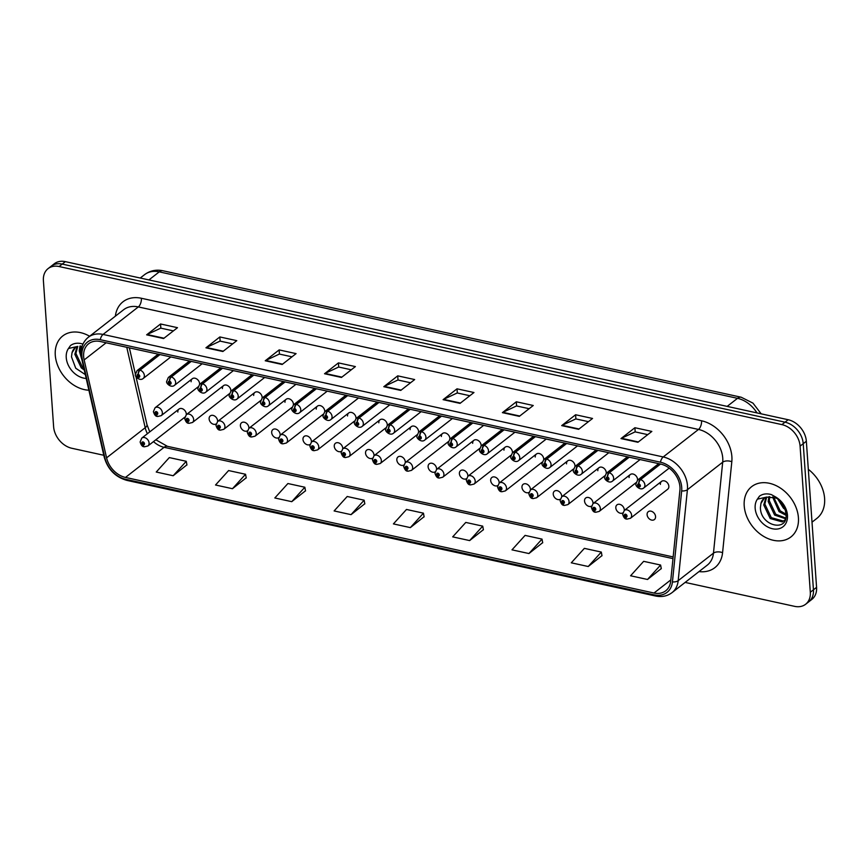 <?xml version="1.0" encoding="UTF-8"?>
<svg xmlns="http://www.w3.org/2000/svg" width="868" height="868" viewBox="0 0 868 868"><rect width="100%" height="100%" fill="white"/><g stroke="black" fill="none" stroke-linecap="round" stroke-linejoin="round"><path stroke-width="1.3" d="M217.586 421.512A4.98 3.732 -128 0 0 217.586 420.763A4.98 3.732 -128 0 0 214.797 416.152A4.98 3.732 -128 0 0 210.295 415.913A4.98 3.732 -128 0 0 209.123 418.918A4.98 3.732 -128 0 0 211.683 423.378A4.98 3.732 -128 0 0 216.056 424.007M248.866 428.358A4.98 3.732 -128 0 0 248.877 427.609A4.98 3.732 -128 0 0 246.078 422.987A4.98 3.732 -128 0 0 241.575 422.749A4.98 3.732 -128 0 0 240.403 425.754A4.98 3.732 -128 0 0 242.975 430.213A4.98 3.732 -128 0 0 247.347 430.853M280.147 435.194A4.98 3.732 -128 0 0 280.158 434.456A4.98 3.732 -128 0 0 277.359 429.834A4.98 3.732 -128 0 0 272.856 429.595A4.98 3.732 -128 0 0 271.684 432.6A4.98 3.732 -128 0 0 274.255 437.06A4.98 3.732 -128 0 0 278.628 437.7M311.438 442.04A4.98 3.732 -128 0 0 311.438 441.291A4.98 3.732 -128 0 0 308.65 436.68A4.98 3.732 -128 0 0 304.136 436.441A4.98 3.732 -128 0 0 302.975 439.436A4.98 3.732 -128 0 0 305.536 443.895A4.98 3.732 -128 0 0 309.909 444.535M342.719 448.886A4.98 3.732 -128 0 0 342.73 448.138A4.98 3.732 -128 0 0 339.93 443.515A4.98 3.732 -128 0 0 335.428 443.277A4.98 3.732 -128 0 0 334.256 446.282A4.98 3.732 -128 0 0 336.827 450.742A4.98 3.732 -128 0 0 341.2 451.382M373.999 455.722A4.98 3.732 -128 0 0 374.01 454.973A4.98 3.732 -128 0 0 371.211 450.362A4.98 3.732 -128 0 0 366.708 450.123A4.98 3.732 -128 0 0 365.536 453.129A4.98 3.732 -128 0 0 368.108 457.588A4.98 3.732 -128 0 0 372.481 458.217M405.28 462.568A4.98 3.732 -128 0 0 405.291 461.819A4.98 3.732 -128 0 0 402.502 457.197A4.98 3.732 -128 0 0 397.989 456.959A4.98 3.732 -128 0 0 396.828 459.964A4.98 3.732 -128 0 0 399.389 464.423A4.98 3.732 -128 0 0 403.761 465.064M436.571 469.404A4.98 3.732 -128 0 0 436.582 468.666A4.98 3.732 -128 0 0 433.783 464.044A4.98 3.732 -128 0 0 429.28 463.805A4.98 3.732 -128 0 0 428.108 466.81A4.98 3.732 -128 0 0 430.68 471.27A4.98 3.732 -128 0 0 435.052 471.91M467.852 476.25A4.98 3.732 -128 0 0 467.863 475.501A4.98 3.732 -128 0 0 465.064 470.89A4.98 3.732 -128 0 0 460.561 470.651A4.98 3.732 -128 0 0 459.389 473.646A4.98 3.732 -128 0 0 461.96 478.105A4.98 3.732 -128 0 0 466.333 478.745M499.133 483.096A4.98 3.732 -128 0 0 499.143 482.348A4.98 3.732 -128 0 0 496.344 477.726A4.98 3.732 -128 0 0 491.841 477.487A4.98 3.732 -128 0 0 490.68 480.492A4.98 3.732 -128 0 0 493.241 484.952A4.98 3.732 -128 0 0 497.614 485.592M530.424 489.932A4.98 3.732 -128 0 0 530.435 489.183A4.98 3.732 -128 0 0 527.635 484.572A4.98 3.732 -128 0 0 523.133 484.333A4.98 3.732 -128 0 0 521.961 487.339A4.98 3.732 -128 0 0 524.532 491.798A4.98 3.732 -128 0 0 528.894 492.427M561.705 496.778A4.98 3.732 -128 0 0 561.715 496.029A4.98 3.732 -128 0 0 558.916 491.407A4.98 3.732 -128 0 0 554.413 491.169A4.98 3.732 -128 0 0 553.241 494.174A4.98 3.732 -128 0 0 555.813 498.633A4.98 3.732 -128 0 0 560.185 499.274M592.985 503.614A4.98 3.732 -128 0 0 592.996 502.876A4.98 3.732 -128 0 0 590.197 498.254A4.98 3.732 -128 0 0 585.694 498.015A4.98 3.732 -128 0 0 584.533 501.02A4.98 3.732 -128 0 0 587.093 505.48A4.98 3.732 -128 0 0 591.466 506.12M624.276 510.46A4.98 3.732 -128 0 0 624.287 509.711A4.98 3.732 -128 0 0 621.488 505.1A4.98 3.732 -128 0 0 616.985 504.861A4.98 3.732 -128 0 0 615.813 507.856A4.98 3.732 -128 0 0 618.385 512.315A4.98 3.732 -128 0 0 622.747 512.955M647.094 514.702A4.98 3.732 -128 0 0 649.893 519.324A4.98 3.732 -128 0 0 654.396 519.563A4.98 3.732 -128 0 0 655.568 516.558A4.98 3.732 -128 0 0 652.769 511.936A4.98 3.732 -128 0 0 648.266 511.697A4.98 3.732 -128 0 0 647.094 514.702M186.294 414.676A4.98 3.732 -128 0 0 186.305 413.928A4.98 3.732 -128 0 0 183.506 409.305A4.98 3.732 -128 0 0 179.003 409.067A4.98 3.732 -128 0 0 177.832 412.072M230.866 391.197A4.98 3.732 -128 0 0 230.877 390.448A4.98 3.732 -128 0 0 228.078 385.837A4.98 3.732 -128 0 0 223.575 385.598A4.98 3.732 -128 0 0 222.403 388.604M262.147 398.043A4.98 3.732 -128 0 0 262.158 397.294A4.98 3.732 -128 0 0 259.358 392.672A4.98 3.732 -128 0 0 254.856 392.434A4.98 3.732 -128 0 0 253.684 395.439M293.427 404.879A4.98 3.732 -128 0 0 293.438 404.141A4.98 3.732 -128 0 0 290.639 399.519A4.98 3.732 -128 0 0 286.136 399.28A4.98 3.732 -128 0 0 284.975 402.285M345.876 395.211L324.762 411.682A4.98 3.732 -128 0 0 324.73 410.976A4.98 3.732 -128 0 0 321.93 406.365A4.98 3.732 -128 0 0 317.428 406.126A4.98 3.732 -128 0 0 316.256 409.132M355.999 418.571A4.98 3.732 -128 0 0 356.01 417.823A4.98 3.732 -128 0 0 353.211 413.201A4.98 3.732 -128 0 0 348.708 412.962A4.98 3.732 -128 0 0 347.536 415.967M387.28 425.407A4.98 3.732 -128 0 0 387.291 424.658A4.98 3.732 -128 0 0 384.491 420.047A4.98 3.732 -128 0 0 379.989 419.808A4.98 3.732 -128 0 0 378.828 422.814M418.571 432.253A4.98 3.732 -128 0 0 418.582 431.504A4.98 3.732 -128 0 0 415.783 426.882A4.98 3.732 -128 0 0 411.28 426.644A4.98 3.732 -128 0 0 410.108 429.649M449.852 439.089A4.98 3.732 -128 0 0 449.863 438.351A4.98 3.732 -128 0 0 447.063 433.729A4.98 3.732 -128 0 0 442.561 433.49A4.98 3.732 -128 0 0 441.389 436.495M481.132 445.935A4.98 3.732 -128 0 0 481.143 445.186A4.98 3.732 -128 0 0 478.344 440.575A4.98 3.732 -128 0 0 473.841 440.336A4.98 3.732 -128 0 0 472.68 443.342M512.424 452.781A4.98 3.732 -128 0 0 512.435 452.033A4.98 3.732 -128 0 0 509.635 447.411A4.98 3.732 -128 0 0 505.133 447.172A4.98 3.732 -128 0 0 503.961 450.177M543.704 459.617A4.98 3.732 -128 0 0 543.715 458.868A4.98 3.732 -128 0 0 540.916 454.257A4.98 3.732 -128 0 0 536.413 454.018A4.98 3.732 -128 0 0 535.241 457.024M574.985 466.463A4.98 3.732 -128 0 0 574.996 465.715A4.98 3.732 -128 0 0 572.196 461.092A4.98 3.732 -128 0 0 567.694 460.854A4.98 3.732 -128 0 0 566.522 463.859M627.434 456.796L606.32 473.266A4.98 3.732 -128 0 0 606.276 472.561A4.98 3.732 -128 0 0 603.488 467.939A4.98 3.732 -128 0 0 598.985 467.7A4.98 3.732 -128 0 0 597.813 470.706M637.557 480.145A4.98 3.732 -128 0 0 637.568 479.396A4.98 3.732 -128 0 0 634.768 474.785A4.98 3.732 -128 0 0 630.266 474.546A4.98 3.732 -128 0 0 629.094 477.552M661.546 481.382L624.32 510.417A4.98 3.732 52 0 1 628.823 510.655A4.98 3.732 52 0 1 631.622 515.277A4.98 3.732 52 0 1 630.45 518.283L667.676 489.248A4.98 3.732 -128 0 0 668.848 486.243A4.98 3.732 -128 0 0 666.049 481.621A4.98 3.732 -128 0 0 661.546 481.382A4.98 3.732 -128 0 0 660.374 484.387M199.586 384.361A4.98 3.732 -128 0 0 199.586 383.613A4.98 3.732 -128 0 0 196.797 378.99A4.98 3.732 -128 0 0 192.284 378.752A4.98 3.732 -128 0 0 191.123 381.757M55.281 355.175A31.899 23.859 -128 0 0 88.883 390.209A31.899 23.859 -128 0 1 55.281 355.175A31.899 23.859 -128 0 1 62.767 335.949A31.899 23.859 -128 0 0 55.281 355.175M744.212 505.849A31.899 23.859 -128 0 0 762.115 535.415A31.899 23.859 -128 0 0 790.932 536.934A31.899 23.859 -128 0 0 798.419 517.708A31.899 23.859 -128 0 0 780.516 488.141A31.899 23.859 -128 0 0 751.699 486.623A31.899 23.859 -128 0 0 744.212 505.849A31.899 23.859 -128 0 0 762.115 535.415A31.899 23.859 -128 0 0 790.932 536.934A31.899 23.859 -128 0 0 798.419 517.708A31.899 23.859 -128 0 0 780.516 488.141A31.899 23.859 -128 0 0 751.699 486.623A31.899 23.859 -128 0 0 744.212 505.849M83.643 356.574A21.266 15.906 52 0 1 88.634 343.761A21.266 15.906 52 0 1 100.384 341.525L660.559 464.044A21.266 15.906 52 0 1 679.915 490.236L670.693 581.213A21.266 15.906 52 0 1 665.745 590.783A21.266 15.906 52 0 1 653.995 593.028L125.48 477.433A21.266 15.906 52 0 1 106.58 457.837L84.153 359.938A21.266 15.906 52 0 1 83.643 356.574M81.896 356.195A23.328 17.447 -128 0 0 82.449 359.884L104.876 457.783A23.328 17.447 -128 0 0 125.61 479.277L654.125 594.862A23.328 17.447 -128 0 0 672.44 581.907L681.662 490.93A23.328 17.447 -128 0 0 660.429 462.199L100.254 339.681A23.328 17.447 -128 0 0 81.896 356.195M685.123 582.406L794.611 606.352A19.942 14.908 -128 0 0 805.623 604.258L811.884 599.376A19.942 14.908 -128 0 0 816.571 587.354L806.35 441.248L803.225 443.689A19.942 14.908 -128 0 0 785.03 422.173L62.225 264.089A19.942 14.908 -128 0 0 51.212 266.183A19.942 14.908 -128 0 1 62.225 264.089L785.03 422.173A19.942 14.908 -128 0 1 803.225 443.689L813.435 589.795L803.225 443.689L800.09 446.13A19.942 14.908 -128 0 0 781.905 424.615L59.1 266.53A19.942 14.908 -128 0 0 48.076 268.624A19.942 14.908 -128 0 0 43.4 280.646L53.621 426.752A19.942 14.908 -128 0 0 71.805 448.268L103.791 455.266M808.759 601.817A19.942 14.908 -128 0 0 813.435 589.795A19.942 14.908 -128 0 1 808.759 601.817M637.926 442.279L651.846 431.429L634.899 427.729L620.989 438.579L637.926 442.279M647.734 434.629L635.116 431.873L621.477 438.275A5.317 2.626 102.3 0 0 620.989 438.579M635.192 431.895L634.899 427.729M578.63 429.313L592.551 418.463L575.603 414.752L561.694 425.613L578.63 429.313M588.439 421.664L575.82 418.908L562.182 425.309A5.317 2.626 102.3 0 0 561.694 425.613M575.896 418.918L575.603 414.752M519.335 416.347L533.256 405.497L516.319 401.786L502.398 412.647L519.335 416.347M529.144 408.698L516.525 405.942L502.887 412.333A5.317 2.626 102.3 0 0 502.398 412.647M516.601 405.953L516.319 401.786M460.051 403.381L473.961 392.52L457.024 388.821L443.103 399.671L460.051 403.381M469.859 395.732L457.241 392.965L443.591 399.367A5.317 2.626 102.3 0 0 443.103 399.671M457.317 392.987L457.024 388.821M163.585 338.542L177.495 327.692L160.558 323.981L146.638 334.831L163.585 338.542M173.394 330.892L160.775 328.137L147.126 334.527A5.317 2.626 102.3 0 0 146.638 334.831M160.851 328.147L160.558 323.981M222.87 351.507L236.79 340.657L219.854 336.947L205.933 347.808L222.87 351.507M232.678 343.858L220.071 341.102L206.421 347.504A5.317 2.626 102.3 0 0 205.933 347.808M220.147 341.113L219.854 336.947M282.165 364.473L296.086 353.623L279.149 349.912L265.228 360.773L282.165 364.473M291.974 356.824L279.355 354.068L265.716 360.47A5.317 2.626 102.3 0 0 265.228 360.773M279.431 354.079L279.149 349.912M341.46 377.45L355.381 366.589L338.433 362.889L324.524 373.739L341.46 377.45M351.269 369.79L338.65 367.034L325.012 373.435A5.317 2.626 102.3 0 0 324.524 373.739M338.726 367.055L338.433 362.889M400.756 390.416L414.665 379.555L397.728 375.855L383.808 386.705L400.756 390.416M410.564 382.766L397.945 380L384.296 386.401A5.317 2.626 102.3 0 0 383.808 386.705M398.021 380.021L397.728 375.855M89.621 336.252A31.899 23.859 -128 0 0 62.767 335.949A31.899 23.859 -128 0 1 89.621 336.252M805.623 604.258A19.942 14.908 -128 0 0 810.311 592.247L800.09 446.13M173.177 475.74L186.262 461.299L169.314 457.588L156.24 472.029L173.177 475.74L186.924 464.847M232.472 488.706L245.546 474.264L228.609 470.554L215.524 485.006L232.472 488.706L246.219 477.812M291.756 501.671L304.842 487.23L287.905 483.53L274.82 497.972L291.756 501.671L305.514 490.789M351.052 514.648L364.137 500.196L347.2 496.496L334.115 510.937L351.052 514.648L364.81 503.755M647.517 579.477L660.602 565.035L643.655 561.336L630.58 575.777L647.517 579.477L661.264 568.594M588.222 566.511L601.307 552.07L584.37 548.359L571.285 562.811L588.222 566.511L601.98 555.629M528.938 553.545L542.012 539.104L525.075 535.393L511.99 549.845L528.938 553.545L542.684 542.652M469.642 540.58L482.716 526.138L465.78 522.428L452.695 536.869L469.642 540.58L483.389 529.686M410.347 527.614L423.432 513.162L406.484 509.462L393.41 523.903L410.347 527.614L424.094 516.72M423.432 513.162L424.126 516.861M364.137 500.196L364.831 503.896M304.842 487.23L305.536 490.93M245.546 474.264L246.252 477.964M186.262 461.299L186.956 464.998M482.716 526.138L483.422 529.827M542.012 539.104L542.706 542.804M601.307 552.07L602.001 555.77M660.602 565.035L661.297 568.735M806.35 441.248A19.942 14.908 -128 0 0 788.166 419.732L65.36 261.648A19.942 14.908 -128 0 0 54.337 263.742L48.076 268.624M159.625 354.48L139.629 370.072A3.32 1.703 99.8 0 0 138.218 374.423A1.66 1.248 -128 0 0 138.489 377.406A1.66 1.248 -128 0 0 138.348 374.455L138.793 376.441L137.828 375.801L138.218 374.423M138.348 374.455A3.32 1.573 -75.2 0 1 139.998 370.159A4.98 3.732 52 0 1 144.359 375.486A4.98 3.732 52 0 1 143.187 378.491C139.911 381.453 134.377 376.343 135.397 374.488L137.057 370.636A4.98 3.732 52 0 1 139.629 370.072M159.994 354.556L139.998 370.159M192.284 378.752L155.057 407.786A4.98 3.732 52 0 1 159.571 408.025A4.98 3.732 52 0 1 162.359 412.647A4.98 3.732 52 0 1 161.198 415.653L157.726 416.488A3.32 1.703 -80.2 0 1 156.555 414.579A1.66 1.248 -128 0 0 156.283 411.595A1.66 1.248 -128 0 0 156.435 414.546L155.98 412.55L156.956 413.201L156.403 413.667M156.435 414.546A3.32 1.573 104.8 0 0 157.325 416.401A3.32 1.573 104.8 0 0 157.52 416.423M156.956 413.287L156.555 414.579M179.003 409.067L141.777 438.101A4.98 3.732 52 0 1 146.28 438.34A4.98 3.732 52 0 1 149.079 442.962A4.98 3.732 52 0 1 147.907 445.968L144.446 446.803A3.32 1.703 -80.2 0 1 143.274 444.893A1.66 1.248 -128 0 0 143.003 441.91A1.66 1.248 -128 0 0 143.144 444.861L142.699 442.864L143.665 443.515L143.274 444.893M143.676 443.548L143.122 443.982M143.144 444.861A3.32 1.573 104.8 0 0 144.045 446.716A3.32 1.573 104.8 0 0 144.24 446.738M190.906 361.327L170.92 376.918A3.32 1.703 99.8 0 0 169.51 381.269A1.66 1.248 -128 0 0 169.77 384.253A1.66 1.248 -128 0 0 169.629 381.291L170.085 383.287L169.108 382.636L169.51 381.269M169.629 381.291A3.32 1.573 -75.2 0 1 171.289 376.994A4.98 3.732 52 0 1 175.651 382.332A4.98 3.732 52 0 1 174.479 385.338C171.191 388.289 165.658 383.179 166.689 381.334L168.349 377.471A4.98 3.732 52 0 1 170.92 376.918M191.275 361.403L171.289 376.994M222.186 368.162L202.201 383.754A3.32 1.703 99.8 0 0 200.79 388.104A1.66 1.248 -128 0 0 201.061 391.088A1.66 1.248 -128 0 0 200.909 388.137L201.365 390.133L200.389 389.482L200.79 388.104M200.909 388.137A3.32 1.573 -75.2 0 1 202.569 383.84A4.98 3.732 52 0 1 206.931 389.179A4.98 3.732 52 0 1 205.759 392.173C202.472 395.135 196.949 390.025 197.969 388.17L199.629 384.318A4.98 3.732 52 0 1 202.201 383.754M222.555 368.249L202.569 383.84M253.478 375.009L233.481 390.6A3.32 1.703 99.8 0 0 232.071 394.951A1.66 1.248 -128 0 0 232.342 397.935A1.66 1.248 -128 0 0 232.201 394.973L232.646 396.969L231.68 396.318L232.071 394.951M232.201 394.973A3.32 1.573 -75.2 0 1 233.85 390.676A4.98 3.732 52 0 1 238.212 396.014A4.98 3.732 52 0 1 237.04 399.02C233.763 401.982 228.23 396.871 229.25 395.016L230.91 391.164A4.98 3.732 52 0 1 233.481 390.6M253.847 375.084L233.85 390.676M284.758 381.844L264.762 397.446A3.32 1.703 99.8 0 0 263.362 401.797A1.66 1.248 -128 0 0 263.622 404.77A1.66 1.248 -128 0 0 263.481 401.819L263.937 403.815L262.961 403.164L263.362 401.797M263.481 401.819A3.32 1.573 -75.2 0 1 265.141 397.522A4.98 3.732 52 0 1 269.503 402.861A4.98 3.732 52 0 1 268.331 405.866C265.044 408.817 259.51 403.707 260.541 401.851L262.201 398A4.98 3.732 52 0 1 264.762 397.446M285.127 381.931L265.141 397.522M223.575 385.598L186.349 414.633A4.98 3.732 52 0 1 190.851 414.871A4.98 3.732 52 0 1 193.651 419.494A4.98 3.732 52 0 1 192.479 422.488L189.007 423.334A3.32 1.703 -80.2 0 1 187.835 421.414A1.66 1.248 -128 0 0 187.564 418.43A1.66 1.248 -128 0 0 187.716 421.392L187.108 419.797L188.237 420.047L187.694 420.503M187.716 421.392A3.32 1.573 104.8 0 0 188.606 423.248A3.32 1.573 104.8 0 0 188.801 423.269M188.237 420.134L187.835 421.414M254.856 392.434L217.629 421.479A4.98 3.732 52 0 1 222.132 421.707A4.98 3.732 52 0 1 224.931 426.329A4.98 3.732 52 0 1 223.76 429.334L220.298 430.17A3.32 1.703 -80.2 0 1 219.127 428.26A1.66 1.248 -128 0 0 218.855 425.277A1.66 1.248 -128 0 0 218.996 428.228L218.552 426.242L219.517 426.882L219.127 428.26M218.996 428.228A3.32 1.573 104.8 0 0 219.886 430.083A3.32 1.573 104.8 0 0 220.081 430.116M286.136 399.28L248.91 428.315A4.98 3.732 52 0 1 253.413 428.553A4.98 3.732 52 0 1 256.212 433.175A4.98 3.732 52 0 1 255.04 436.181L251.579 437.016A3.32 1.703 -80.2 0 1 250.407 435.096A1.66 1.248 -128 0 0 250.136 432.123A1.66 1.248 -128 0 0 250.288 435.074L249.832 433.078L250.809 433.729L250.407 435.096M250.809 433.761L250.255 434.195M250.288 435.074A3.32 1.573 104.8 0 0 251.177 436.929A3.32 1.573 104.8 0 0 251.373 436.951M76.525 346.809A15.027 11.23 -128 0 0 75.234 347.634A15.027 11.23 -128 0 0 72.022 352.777L71.491 356.846L75.722 368.227L85.303 374.596M82.948 344.162L82.395 343.912C77.773 342.621 73.813 343.153 70.525 345.518L68.463 348.491L77.816 346.386L75.234 347.634M81.928 359.84L79.238 350.813L79.986 346.028M81.115 354.676L80.344 349.956L80.822 345.996M84.25 370.007L81.277 367.858L74.822 354.263L77.122 346.592M83.827 368.162L82.384 367.001L75.917 353.406L77.762 346.397M72.022 352.777L75.418 347.504M812.014 522.178L816.799 518.446A33.234 24.846 -128 0 0 824.6 498.416A33.234 24.846 -128 0 0 808.314 469.317M765.446 497.472A15.027 11.23 -128 0 0 764.165 498.308A15.027 11.23 -128 0 0 760.943 503.451L760.422 507.509C760.27 526.16 787.753 532.388 786.061 514.724C785.431 507.465 781.818 501.465 775.232 496.746L771.326 494.586C766.704 493.295 762.744 493.827 759.446 496.192L757.384 499.165L766.737 497.06L776.122 498.069L778.498 499.36M785.084 509.483L783.457 508.192L777.641 498.84M783.999 506.814L779.638 500.5M786.072 515.332L779.041 511.643L772.596 496.941M786.039 514.192L780.148 510.785L773.681 497.19M785.583 518.771L774.625 515.093L768.158 501.487L768.918 496.702M785.768 518.066L775.721 514.225L769.265 500.63L769.753 496.67M785.269 519.726L782.231 521.896L770.198 518.532L763.742 504.937L766.043 497.266M784.661 520.377L783.337 521.039L771.305 517.675L764.849 504.08L766.683 497.071M760.943 503.451L764.339 498.167M316.039 388.69L296.053 404.282A3.32 1.703 99.8 0 0 294.643 408.633A1.66 1.248 -128 0 0 294.914 411.616A1.66 1.248 -128 0 0 294.762 408.665L295.218 410.651L294.241 410.011L294.643 408.633M294.762 408.665A3.32 1.573 -75.2 0 1 296.422 404.369A4.98 3.732 52 0 1 300.784 409.696A4.98 3.732 52 0 1 299.612 412.701C296.324 415.663 290.802 410.553 291.822 408.698L293.482 404.846A4.98 3.732 52 0 1 296.053 404.282M316.408 388.766L296.422 404.369M347.33 395.537L327.334 411.128A3.32 1.703 99.8 0 0 325.923 415.479A1.66 1.248 -128 0 0 326.194 418.463A1.66 1.248 -128 0 0 326.053 415.501L326.498 417.497L325.522 416.846L325.923 415.479M326.053 415.501A3.32 1.573 -75.2 0 1 327.703 411.204A4.98 3.732 52 0 1 332.064 416.542A4.98 3.732 52 0 1 330.892 419.548C327.616 422.499 322.082 417.389 323.102 415.544L324.762 411.682A4.98 3.732 52 0 1 327.334 411.128M347.699 395.613L327.703 411.204M378.611 402.372L358.614 417.964A3.32 1.703 99.8 0 0 357.215 422.315A1.66 1.248 -128 0 0 357.475 425.298A1.66 1.248 -128 0 0 357.334 422.347L357.779 424.344L356.813 423.692L357.215 422.315M357.334 422.347A3.32 1.573 -75.2 0 1 358.983 418.05A4.98 3.732 52 0 1 363.345 423.389A4.98 3.732 52 0 1 362.184 426.383C358.896 429.345 353.363 424.235 354.394 422.38L356.054 418.528A4.98 3.732 52 0 1 358.614 417.964M378.98 402.459L358.983 418.05M317.428 406.126L280.201 435.161A4.98 3.732 52 0 1 284.704 435.4A4.98 3.732 52 0 1 287.503 440.011A4.98 3.732 52 0 1 286.331 443.016L282.859 443.863A3.32 1.703 -80.2 0 1 281.688 441.942A1.66 1.248 -128 0 0 281.416 438.958A1.66 1.248 -128 0 0 281.568 441.91L281.113 439.924L282.089 440.564L281.688 441.942M282.089 440.608L281.536 441.031M281.568 441.91A3.32 1.573 104.8 0 0 282.458 443.776A3.32 1.573 104.8 0 0 282.653 443.798M348.708 412.962L311.482 441.996A4.98 3.732 52 0 1 315.985 442.235A4.98 3.732 52 0 1 318.784 446.857A4.98 3.732 52 0 1 317.612 449.863L314.151 450.698A3.32 1.703 -80.2 0 1 312.968 448.789A1.66 1.248 -128 0 0 312.708 445.805A1.66 1.248 -128 0 0 312.849 448.756L312.404 446.76L313.37 447.411L312.968 448.789M313.37 447.443L312.827 447.877M312.849 448.756A3.32 1.573 104.8 0 0 313.739 450.611A3.32 1.573 104.8 0 0 313.934 450.633M379.989 419.808L342.762 448.843A4.98 3.732 52 0 1 347.265 449.081A4.98 3.732 52 0 1 350.064 453.704A4.98 3.732 52 0 1 348.893 456.698L345.431 457.544A3.32 1.703 -80.2 0 1 344.26 455.624A1.66 1.248 -128 0 0 343.988 452.64A1.66 1.248 -128 0 0 344.129 455.602L343.685 453.606L344.661 454.257L344.26 455.624M344.661 454.289L344.108 454.713M344.129 455.602A3.32 1.573 104.8 0 0 345.03 457.458A3.32 1.573 104.8 0 0 345.225 457.479M409.891 409.219L389.906 424.81A3.32 1.703 99.8 0 0 388.495 429.161A1.66 1.248 -128 0 0 388.766 432.145A1.66 1.248 -128 0 0 388.614 429.183L389.07 431.179L388.094 430.528L388.495 429.161M388.614 429.183A3.32 1.573 -75.2 0 1 390.274 424.886A4.98 3.732 52 0 1 394.636 430.224A4.98 3.732 52 0 1 393.464 433.23C390.177 436.192 384.654 431.081 385.674 429.226L387.334 425.374A4.98 3.732 52 0 1 389.906 424.81M410.26 409.295L390.274 424.886M441.183 416.054L421.186 431.656A3.32 1.703 99.8 0 0 419.776 436.007A1.66 1.248 -128 0 0 420.047 438.98A1.66 1.248 -128 0 0 419.906 436.029L420.351 438.025L419.374 437.374L419.776 436.007M419.906 436.029A3.32 1.573 -75.2 0 1 421.555 431.732A4.98 3.732 52 0 1 425.917 437.071A4.98 3.732 52 0 1 424.745 440.076C421.468 443.027 415.935 437.917 416.955 436.061L418.615 432.21A4.98 3.732 52 0 1 421.186 431.656M441.552 416.141L421.555 431.732M472.463 422.9L452.467 438.492A3.32 1.703 99.8 0 0 451.067 442.843A1.66 1.248 -128 0 0 451.327 445.826A1.66 1.248 -128 0 0 451.186 442.875L451.631 444.861L450.666 444.221L451.067 442.843M451.186 442.875A3.32 1.573 -75.2 0 1 452.836 438.579A4.98 3.732 52 0 1 457.197 443.906A4.98 3.732 52 0 1 456.036 446.911C452.749 449.874 447.215 444.763 448.235 442.908L449.906 439.056A4.98 3.732 52 0 1 452.467 438.492M472.832 422.976L452.836 438.579M503.744 429.747L483.758 445.338A3.32 1.703 99.8 0 0 482.348 449.689A1.66 1.248 -128 0 0 482.619 452.673A1.66 1.248 -128 0 0 482.467 449.711L482.923 451.707L481.946 451.056L482.348 449.689M482.467 449.711A3.32 1.573 -75.2 0 1 484.127 445.414A4.98 3.732 52 0 1 488.489 450.752A4.98 3.732 52 0 1 487.317 453.758C484.029 456.709 478.507 451.599 479.527 449.754L481.187 445.892A4.98 3.732 52 0 1 483.758 445.338M504.113 429.823L484.127 445.414M535.035 436.582L515.039 452.174A3.32 1.703 99.8 0 0 513.628 456.525A1.66 1.248 -128 0 0 513.899 459.508A1.66 1.248 -128 0 0 513.758 456.557L514.203 458.554L513.227 457.903L513.628 456.525M513.758 456.557A3.32 1.573 -75.2 0 1 515.408 452.261A4.98 3.732 52 0 1 519.769 457.599A4.98 3.732 52 0 1 518.597 460.593C515.321 463.555 509.787 458.445 510.807 456.59L512.467 452.738A4.98 3.732 52 0 1 515.039 452.174M535.404 436.669L515.408 452.261M411.28 426.644L374.054 455.689A4.98 3.732 52 0 1 378.556 455.917A4.98 3.732 52 0 1 381.356 460.539A4.98 3.732 52 0 1 380.184 463.545L376.712 464.38A3.32 1.703 -80.2 0 1 375.54 462.47A1.66 1.248 -128 0 0 375.269 459.487A1.66 1.248 -128 0 0 375.421 462.438L374.965 460.452L375.942 461.092L375.54 462.47M375.942 461.136L375.388 461.559M375.421 462.438A3.32 1.573 104.8 0 0 376.311 464.293A3.32 1.573 104.8 0 0 376.506 464.326M442.561 433.49L405.334 462.525A4.98 3.732 52 0 1 409.837 462.763A4.98 3.732 52 0 1 412.636 467.385A4.98 3.732 52 0 1 411.465 470.391L407.993 471.226A3.32 1.703 -80.2 0 1 406.821 469.306A1.66 1.248 -128 0 0 406.56 466.333A1.66 1.248 -128 0 0 406.701 469.284L406.094 467.689L407.222 467.939L406.68 468.405M406.701 469.284A3.32 1.573 104.8 0 0 407.591 471.14A3.32 1.573 104.8 0 0 407.786 471.161M407.222 468.026L406.821 469.306M473.841 440.336L436.615 469.371A4.98 3.732 52 0 1 441.118 469.61A4.98 3.732 52 0 1 443.917 474.221A4.98 3.732 52 0 1 442.745 477.226L439.284 478.073A3.32 1.703 -80.2 0 1 438.112 476.152A1.66 1.248 -128 0 0 437.841 473.168A1.66 1.248 -128 0 0 437.982 476.12L437.374 474.536L438.514 474.774L437.96 475.241M437.982 476.12A3.32 1.573 104.8 0 0 438.882 477.986A3.32 1.573 104.8 0 0 439.078 478.008M438.514 474.861L438.112 476.152M505.133 447.172L467.906 476.206A4.98 3.732 52 0 1 472.409 476.445A4.98 3.732 52 0 1 475.208 481.067A4.98 3.732 52 0 1 474.036 484.073L470.564 484.908A3.32 1.703 -80.2 0 1 469.393 482.999A1.66 1.248 -128 0 0 469.121 480.015A1.66 1.248 -128 0 0 469.273 482.966L468.818 480.97L469.794 481.621L469.241 482.087M469.273 482.966A3.32 1.573 104.8 0 0 470.163 484.821A3.32 1.573 104.8 0 0 470.358 484.843M469.794 481.707L469.393 482.999M536.413 454.018L499.187 483.053A4.98 3.732 52 0 1 503.69 483.292A4.98 3.732 52 0 1 506.489 487.914A4.98 3.732 52 0 1 505.317 490.908L501.845 491.755A3.32 1.703 -80.2 0 1 500.673 489.834A1.66 1.248 -128 0 0 500.413 486.85A1.66 1.248 -128 0 0 500.554 489.812L500.109 487.816L501.075 488.467L500.673 489.834M501.075 488.5L500.532 488.923M500.554 489.812A3.32 1.573 104.8 0 0 501.444 491.668A3.32 1.573 104.8 0 0 501.639 491.689M566.316 443.429L546.319 459.02A3.32 1.703 99.8 0 0 544.92 463.371A1.66 1.248 -128 0 0 545.18 466.355A1.66 1.248 -128 0 0 545.039 463.393L545.484 465.389L544.518 464.738L544.92 463.371M545.039 463.393A3.32 1.573 -75.2 0 1 546.688 459.096A4.98 3.732 52 0 1 551.05 464.434A4.98 3.732 52 0 1 549.889 467.44C546.601 470.402 541.068 465.291 542.088 463.436L543.759 459.584A4.98 3.732 52 0 1 546.319 459.02M566.685 443.505L546.688 459.096M597.596 450.264L577.611 465.866A3.32 1.703 99.8 0 0 576.2 470.217A1.66 1.248 -128 0 0 576.471 473.19A1.66 1.248 -128 0 0 576.319 470.239L576.775 472.235L575.799 471.584L576.2 470.217M576.319 470.239A3.32 1.573 -75.2 0 1 577.98 465.942A4.98 3.732 52 0 1 582.341 471.281A4.98 3.732 52 0 1 581.169 474.286C577.882 477.237 572.359 472.127 573.379 470.272L575.039 466.42A4.98 3.732 52 0 1 577.611 465.866M597.965 450.351L577.98 465.942M628.888 457.111L608.891 472.702A3.32 1.703 99.8 0 0 607.481 477.053A1.66 1.248 -128 0 0 607.752 480.037A1.66 1.248 -128 0 0 607.6 477.085L608.056 479.071L607.079 478.431L607.481 477.053M607.6 477.085A3.32 1.573 -75.2 0 1 609.26 472.789A4.98 3.732 52 0 1 613.622 478.116A4.98 3.732 52 0 1 612.45 481.122C609.162 484.084 603.64 478.973 604.66 477.118L606.32 473.266A4.98 3.732 52 0 1 608.891 472.702M629.257 457.186L609.26 472.789M660.168 463.957L640.172 479.548A3.32 1.703 99.8 0 0 638.761 483.899A1.66 1.248 -128 0 0 639.032 486.883A1.66 1.248 -128 0 0 638.891 483.921L639.336 485.917L638.371 485.266L638.761 483.899M638.891 483.921A3.32 1.573 -75.2 0 1 640.541 479.624A4.98 3.732 52 0 1 644.902 484.962A4.98 3.732 52 0 1 643.741 487.968C640.454 490.919 634.92 485.809 635.94 483.964L637.6 480.102A4.98 3.732 52 0 1 640.172 479.548M660.537 464.033L640.541 479.624M567.694 460.854L530.467 489.899A4.98 3.732 52 0 1 534.97 490.127A4.98 3.732 52 0 1 537.769 494.749A4.98 3.732 52 0 1 536.598 497.755L533.136 498.59A3.32 1.703 -80.2 0 1 531.965 496.68A1.66 1.248 -128 0 0 531.693 493.697A1.66 1.248 -128 0 0 531.834 496.648L531.39 494.662L532.366 495.303L531.965 496.68M532.366 495.346L531.813 495.769M531.834 496.648A3.32 1.573 104.8 0 0 532.735 498.503A3.32 1.573 104.8 0 0 532.93 498.536M598.985 467.7L561.759 496.735A4.98 3.732 52 0 1 566.261 496.973A4.98 3.732 52 0 1 569.05 501.596A4.98 3.732 52 0 1 567.889 504.601L564.417 505.436A3.32 1.703 -80.2 0 1 563.245 503.516A1.66 1.248 -128 0 0 562.974 500.543A1.66 1.248 -128 0 0 563.126 503.494L562.67 501.498L563.647 502.149L563.245 503.516M563.647 502.181L563.093 502.615M563.126 503.494A3.32 1.573 104.8 0 0 564.016 505.35A3.32 1.573 104.8 0 0 564.211 505.371M630.266 474.546L593.039 503.581A4.98 3.732 52 0 1 597.542 503.82A4.98 3.732 52 0 1 600.341 508.431A4.98 3.732 52 0 1 599.17 511.436L595.698 512.283A3.32 1.703 -80.2 0 1 594.526 510.362A1.66 1.248 -128 0 0 594.265 507.379A1.66 1.248 -128 0 0 594.406 510.341L593.951 508.344L594.927 508.984L594.526 510.362M594.927 509.028L594.385 509.451M594.406 510.341A3.32 1.573 104.8 0 0 595.296 512.196A3.32 1.573 104.8 0 0 595.491 512.218M630.45 518.283L626.989 519.118A3.32 1.703 -80.2 0 1 625.817 517.209A1.66 1.248 -128 0 0 625.546 514.225A1.66 1.248 -128 0 0 625.687 517.176L625.242 515.18L626.219 515.831L625.817 517.209M626.219 515.863L625.665 516.297M625.687 517.176A3.32 1.573 104.8 0 0 626.587 519.031A3.32 1.573 104.8 0 0 626.783 519.053M115.357 316.18A33.234 24.846 52 0 1 141.386 298.266L701.561 420.785A6.651 3.277 -77.7 0 1 698.501 429.443L138.327 306.925A26.582 19.877 -128 0 0 123.636 309.724L88.362 337.24A26.582 19.877 52 0 1 103.042 334.44A6.651 3.277 102.3 0 0 100.254 339.681M701.561 420.785A33.234 24.846 52 0 1 731.876 456.655A33.234 24.846 52 0 1 731.811 461.722L722.577 552.688A33.234 24.846 52 0 1 699 571.589M722.751 458.13A26.582 19.877 -128 0 0 698.501 429.443L663.217 456.959A26.582 19.877 52 0 1 687.413 489.704L678.19 580.67A26.582 19.877 52 0 1 672.006 592.649L707.279 565.133A26.582 19.877 -128 0 0 713.463 553.155L722.697 462.188A26.582 19.877 -128 0 0 722.751 458.13M88.362 337.24C83.144 341.536 80.735 347.439 81.136 354.958L81.766 359.124A6.651 2.333 -12.9 0 0 82.449 359.884M81.766 359.124L104.193 457.024C107.708 469.262 115.303 477.064 126.967 480.405A6.651 3.277 -77.7 0 1 125.61 479.277M654.125 594.862A6.651 3.277 102.3 0 0 655.481 595.99C661.785 597.293 667.297 596.175 672.006 592.649M672.44 581.907A6.651 3.472 5.8 0 0 678.19 580.67L713.463 553.155A6.651 3.472 -174.2 0 1 722.577 552.688M104.193 457.024A6.651 2.333 -12.9 0 0 104.876 457.783M681.662 490.93A6.651 3.472 5.8 0 0 687.413 489.704L722.697 462.188A6.651 3.472 -174.2 0 1 731.811 461.722M660.429 462.199A6.651 3.277 -77.7 0 1 663.217 456.959L103.042 334.44L138.327 306.925A6.651 3.277 -77.7 0 0 141.386 298.266M781.905 424.615L788.166 419.732M59.1 266.53L65.36 261.648M810.311 592.247L816.571 587.354M653.995 593.028L670.823 579.9M84.153 359.938L106.146 342.784M106.58 457.837L145.206 427.718A21.266 15.906 -128 0 0 147.419 433.707M126.771 347.298L145.206 427.718A11.968 4.21 167.1 0 0 146.985 424.712L149.752 431.884M153.495 441.606A21.266 15.906 -128 0 0 164.095 447.313L672.982 558.612M125.48 477.433L164.095 447.313A11.968 5.902 -77.7 0 1 167.405 446.315L673.156 556.93M401.168 390.09L384.296 386.401M341.873 377.124L325.012 373.435M282.577 364.159L265.716 360.47M223.282 351.193L206.421 347.504M163.998 338.216L147.126 334.527M460.463 403.056L443.591 399.367M519.748 416.022L502.887 412.333M579.043 428.998L562.182 425.309M638.338 441.964L621.477 438.275M756.972 412.908A26.582 19.877 -128 0 0 737.507 398.325L159.256 271.858A26.582 19.877 -128 0 0 144.576 274.657C150.001 270.642 156.121 269.34 162.934 270.762L741.174 397.219A13.291 6.553 -77.7 0 0 737.507 398.325L727.178 406.387M148.927 279.919L159.256 271.858A13.291 6.553 -77.7 0 1 162.934 270.762M68.463 348.491A19.009 14.213 -128 0 0 66.239 357.573A19.009 14.213 -128 0 0 86.192 378.448M757.384 499.165A19.009 14.213 -128 0 0 755.16 508.247A19.009 14.213 -128 0 0 772.509 528.764A19.009 14.213 -128 0 0 787.471 515.31A19.009 14.213 -128 0 0 775.232 496.746M126.967 480.405L655.481 595.99M155.828 439.783L167.405 446.315M129.375 347.862L135.386 374.119M135.907 376.365L146.985 424.712M144.576 274.657L140.258 278.02M761.16 413.819L752.979 403.132L741.174 397.219M170.833 356.932L143.187 378.491M158.182 354.166L137.057 370.636M155.057 407.786L153.397 411.638C154.417 414.893 155.73 416.477 157.325 416.401M198.045 386.9L161.198 415.653M141.777 438.101L140.117 441.953C141.137 445.208 142.439 446.792 144.045 446.716M184.765 417.215L147.907 445.968M202.125 363.779L174.479 385.338M189.463 361.001L168.349 377.471M233.405 370.614L205.759 392.173M220.743 367.848L199.629 384.318M264.686 377.461L237.04 399.02M252.024 374.694L230.91 391.164M295.977 384.296L268.331 405.866M283.315 381.529L262.201 398M186.349 414.633L184.689 418.484C185.698 421.729 187.011 423.324 188.606 423.248M229.336 393.746L192.479 422.488M217.629 421.479L215.969 425.331C216.989 428.575 218.291 430.159 219.886 430.083M260.617 400.593L223.76 429.334M248.91 428.315L247.25 432.166C248.27 435.411 249.572 437.005 251.177 436.929M291.898 407.428L255.04 436.181M764.165 498.308L766.737 497.06M327.258 391.142L299.612 412.701M314.596 388.376L293.482 404.846M358.538 397.989L330.892 419.548M389.819 404.824L362.184 426.383M377.168 402.058L356.054 418.528M280.201 435.161L278.541 439.013C279.55 442.257 280.863 443.841 282.458 443.776M323.189 414.275L286.331 443.016M311.482 441.996L309.822 445.848C310.842 449.103 312.144 450.687 313.739 450.611M354.469 421.11L317.612 449.863M342.762 448.843L341.102 452.695C342.122 455.939 343.424 457.534 345.03 457.458M385.75 427.957L348.893 456.698M421.11 411.671L393.464 433.23M408.448 408.904L387.334 425.374M452.391 418.506L424.745 440.076M439.729 415.739L418.615 432.21M483.671 425.353L456.036 446.911M471.02 422.586L449.906 439.056M514.963 432.199L487.317 453.758M502.301 429.421L481.187 445.892M546.243 439.034L518.597 460.593M533.581 436.268L512.467 452.738M374.054 455.689L372.394 459.541C373.403 462.785 374.716 464.369 376.311 464.293M417.031 434.803L380.184 463.545M405.334 462.525L403.674 466.376C404.694 469.631 405.996 471.216 407.591 471.14M448.322 441.638L411.465 470.391M436.615 469.371L434.955 473.223C435.975 476.467 437.277 478.051 438.882 477.986M479.603 448.485L442.745 477.226M467.906 476.206L466.246 480.058C467.255 483.313 468.568 484.897 470.163 484.821M510.883 455.32L474.036 484.073M499.187 483.053L497.527 486.905C498.547 490.149 499.849 491.744 501.444 491.668M542.174 462.167L505.317 490.908M577.524 445.881L549.889 467.44M564.873 443.114L543.759 459.584M608.815 452.716L581.169 474.286M596.153 449.95L575.039 466.42M640.096 459.563L612.45 481.122M669.195 468.112L643.741 487.968M658.725 463.631L637.6 480.102M530.467 489.899L528.807 493.751C529.827 496.995 531.129 498.579 532.735 498.503M573.455 469.013L536.598 497.755M561.759 496.735L560.099 500.586C561.108 503.841 562.421 505.426 564.016 505.35M604.736 475.848L567.889 504.601M593.039 503.581L591.379 507.433C592.399 510.677 593.701 512.261 595.296 512.196M636.027 482.695L599.17 511.436M624.32 510.417L622.66 514.268C623.68 517.523 624.982 519.107 626.587 519.031"/></g></svg>
